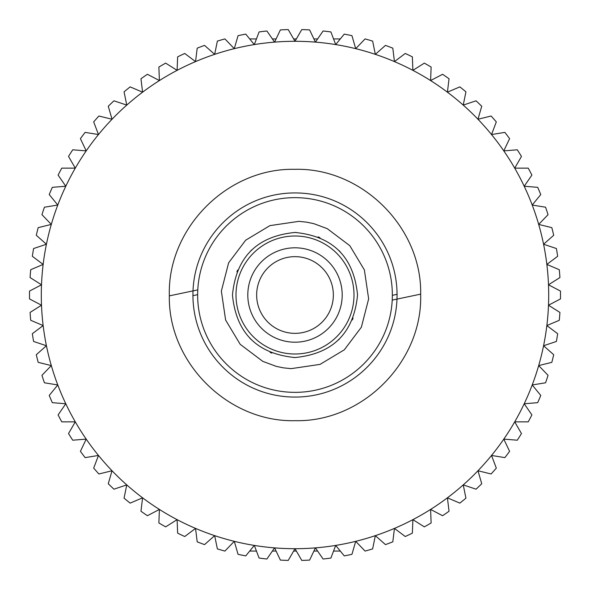 <?xml version="1.0" encoding="UTF-8"?>
<svg xmlns="http://www.w3.org/2000/svg" width="590" height="590" viewBox="0 0 590 590"><rect width="100%" height="100%" fill="white"/><g stroke="black" fill="none" stroke-linecap="round" stroke-linejoin="round"><path stroke-width="0.89" d="M249.703 551.06L256.436 551.06M272.396 551.06L276.091 551.06M293.643 551.06L296.357 551.06M313.91 551.06L317.604 551.06M333.564 551.06L340.297 551.06M340.297 38.94L333.564 38.94M317.604 38.94L313.91 38.94M296.357 38.94L293.643 38.94M276.091 38.94L272.396 38.94M256.436 38.94L249.703 38.94M548.494 284.786A253.7 253.7 0 0 1 51.315 365.586A253.7 253.7 0 0 1 41.507 284.786L29.53 291.069A265.5 265.5 0 0 0 29.53 298.931L41.507 305.214L30.075 312.442A265.5 265.5 0 0 0 30.71 320.281L43.151 325.577L32.339 333.704A265.5 265.5 0 0 0 33.601 341.463L46.426 345.747L36.3 354.715A265.5 265.5 0 0 0 38.18 362.349L51.315 365.586L41.949 375.336A265.5 265.5 0 0 0 44.434 382.792L57.783 384.96L49.236 395.44A265.5 265.5 0 0 0 52.311 402.668L65.792 403.759L58.108 414.888A265.5 265.5 0 0 0 61.766 421.85L75.291 421.85L68.529 433.562A265.5 265.5 0 0 0 72.725 440.206L86.206 439.115L80.41 451.335A265.5 265.5 0 0 0 85.13 457.619L98.486 455.45L93.685 468.099A265.5 265.5 0 0 0 98.899 473.984L112.034 470.746L108.265 483.734A265.5 265.5 0 0 0 113.936 489.184L126.769 484.899L124.062 498.152A265.5 265.5 0 0 0 130.147 503.123L142.588 497.82L140.958 511.242A265.5 265.5 0 0 0 147.426 515.712L159.403 509.428L158.865 522.939A265.5 265.5 0 0 0 165.665 526.87L177.103 519.643L177.642 533.154A265.5 265.5 0 0 0 184.744 536.524L195.556 528.397L197.185 541.827A265.5 265.5 0 0 0 204.538 544.614L214.664 535.646L217.363 548.899A265.5 265.5 0 0 0 224.915 551.082L234.289 541.325L238.05 554.32A265.5 265.5 0 0 0 245.75 555.891L254.305 545.418L259.099 558.059A265.5 265.5 0 0 0 266.901 559.01L274.586 547.874L280.383 560.094A265.5 265.5 0 0 0 288.237 560.412L295 548.7L301.763 560.412A265.5 265.5 0 0 0 309.617 560.094L315.414 547.874L323.099 559.01A265.5 265.5 0 0 0 330.901 558.059L335.695 545.418L344.25 555.891A265.5 265.5 0 0 0 351.95 554.32L355.711 541.325L365.085 551.082A265.5 265.5 0 0 0 372.637 548.899L375.336 535.646L385.462 544.614A265.5 265.5 0 0 0 392.815 541.827L394.445 528.397L405.256 536.524A265.5 265.5 0 0 0 412.358 533.154L412.897 519.643L424.335 526.87A265.5 265.5 0 0 0 431.135 522.939L430.597 509.428L442.574 515.712A265.5 265.5 0 0 0 449.042 511.242L447.412 497.82L459.853 503.123A265.5 265.5 0 0 0 465.938 498.152L463.231 484.899L476.064 489.184A265.5 265.5 0 0 0 481.735 483.734L477.966 470.746L491.101 473.984A265.5 265.5 0 0 0 496.315 468.099L491.514 455.45L504.87 457.619A265.5 265.5 0 0 0 509.59 451.335L503.794 439.115L517.275 440.206A265.5 265.5 0 0 0 521.472 433.562L514.709 421.85L528.234 421.85A265.5 265.5 0 0 0 531.892 414.888L524.208 403.759L537.689 402.668A265.5 265.5 0 0 0 540.764 395.44L532.217 384.96L545.566 382.792A265.5 265.5 0 0 0 548.051 375.336L538.685 365.586L551.82 362.349A265.5 265.5 0 0 0 553.7 354.715L543.574 345.747L556.4 341.463A265.5 265.5 0 0 0 557.661 333.704L546.849 325.577L559.291 320.281A265.5 265.5 0 0 0 559.925 312.442L548.494 305.214L560.471 298.931A265.5 265.5 0 0 0 560.471 291.069L548.494 284.786L559.925 277.558A265.5 265.5 0 0 0 559.291 269.719L546.849 264.423A253.7 253.7 0 0 1 548.494 284.786M357.54 295C353.83 257.019 332.981 236.17 295 232.46C257.019 236.17 236.17 257.019 232.46 295C236.17 332.981 257.019 353.83 295 357.54C332.981 353.83 353.83 332.981 357.54 295M339.951 251.517L339.221 250.78M319.935 237.645L318.143 236.9M296.173 232.475L295 232.46M251.517 250.049L250.78 250.78M237.645 270.072L236.9 271.857M30.075 277.558L41.507 284.786A253.7 253.7 0 0 1 543.574 244.253A253.7 253.7 0 0 1 546.849 264.423L557.661 256.296A265.5 265.5 0 0 0 556.4 248.538L543.574 244.253L553.7 235.285A265.5 265.5 0 0 0 551.82 227.652L538.685 224.414L548.051 214.664A265.5 265.5 0 0 0 545.566 207.208L532.217 205.04L540.764 194.56A265.5 265.5 0 0 0 537.689 187.332L524.208 186.241L531.892 175.112A265.5 265.5 0 0 0 528.234 168.15L514.709 168.15L521.472 156.439A265.5 265.5 0 0 0 517.275 149.794L503.794 150.885L509.59 138.665A265.5 265.5 0 0 0 504.87 132.381L491.514 134.549L496.315 121.901A265.5 265.5 0 0 0 491.101 116.016L477.966 119.254L481.735 106.266A265.5 265.5 0 0 0 476.064 100.816L463.231 105.101L465.938 91.848A265.5 265.5 0 0 0 459.853 86.877L447.412 92.18L449.042 78.758A265.5 265.5 0 0 0 442.574 74.288L430.597 80.572L431.135 67.061A265.5 265.5 0 0 0 424.335 63.13L412.897 70.358L412.358 56.846A265.5 265.5 0 0 0 405.256 53.476L394.445 61.603L392.815 48.173A265.5 265.5 0 0 0 385.462 45.386L375.336 54.354L372.637 41.101A265.5 265.5 0 0 0 365.085 38.918L355.711 48.675L351.95 35.68A265.5 265.5 0 0 0 344.25 34.109L335.695 44.582L330.901 31.941A265.5 265.5 0 0 0 323.099 30.99L315.414 42.126L309.617 29.906A265.5 265.5 0 0 0 301.763 29.588L295 41.3L288.237 29.588A265.5 265.5 0 0 0 280.383 29.906L274.586 42.126L266.901 30.99A265.5 265.5 0 0 0 259.099 31.941L254.305 44.582L245.75 34.109A265.5 265.5 0 0 0 238.05 35.68L234.289 48.675L224.915 38.918A265.5 265.5 0 0 0 217.363 41.101L214.664 54.354L204.538 45.386A265.5 265.5 0 0 0 197.185 48.173L195.556 61.603L184.744 53.476A265.5 265.5 0 0 0 177.642 56.846L177.103 70.358L165.665 63.13A265.5 265.5 0 0 0 158.865 67.061L159.403 80.572L147.426 74.288A265.5 265.5 0 0 0 140.958 78.758L142.588 92.18L130.147 86.877A265.5 265.5 0 0 0 124.062 91.848L126.769 105.101L113.936 100.816A265.5 265.5 0 0 0 108.265 106.266L112.034 119.254L98.899 116.016A265.5 265.5 0 0 0 93.685 121.901L98.486 134.549L85.13 132.381A265.5 265.5 0 0 0 80.41 138.665L86.206 150.885L72.725 149.794A265.5 265.5 0 0 0 68.529 156.439L75.291 168.15L61.766 168.15A265.5 265.5 0 0 0 58.108 175.112L65.792 186.241L52.311 187.332A265.5 265.5 0 0 0 49.236 194.56L57.783 205.04L44.434 207.208A265.5 265.5 0 0 0 41.949 214.664L51.315 224.414L38.18 227.652A265.5 265.5 0 0 0 36.3 235.285L46.426 244.253L33.601 248.538A265.5 265.5 0 0 0 32.339 256.296L43.151 264.423L30.71 269.719A265.5 265.5 0 0 0 30.075 277.558M250.049 338.483L250.78 339.221M270.065 352.355L271.857 353.1M293.827 357.525L295 357.54M338.483 339.951L339.221 339.221M352.355 319.928L353.1 318.143M354 295A59 59 0 0 1 295 354A59 59 0 0 1 236 295A59 59 0 0 1 295 236A59 59 0 0 1 354 295M342.2 295A47.2 47.2 0 0 1 295 342.2A47.2 47.2 0 0 1 247.8 295A47.2 47.2 0 0 1 295 247.8A47.2 47.2 0 0 1 342.2 295M256.65 295A38.35 38.35 0 0 1 295 256.65A38.35 38.35 0 0 1 333.35 295A38.35 38.35 0 0 1 295 333.35A38.35 38.35 0 0 1 256.65 295M392.217 300.118C389.393 353.771 343.535 395.042 289.882 392.217C236.133 389.385 195.025 343.542 197.783 289.882C200.607 236.229 246.465 194.958 300.118 197.783C353.867 200.615 394.976 246.458 392.217 300.118L420.67 294.13C421.909 227.128 361.552 167.39 294.565 169.33C227.563 167.855 167.619 228.006 169.33 295A125.67 125.67 0 0 0 169.33 295.87A125.67 125.67 0 0 1 169.33 295M197.783 289.882L169.33 295.87C168.091 362.872 228.448 422.61 295.435 420.67C362.437 422.145 422.381 361.995 420.67 295L420.67 294.13L420.67 295C422.381 361.995 362.437 422.145 295.435 420.67C228.448 422.61 168.091 362.872 169.33 295.87M221.353 291.121L225.623 320.068L240.196 344.324L262.786 361.36L276.26 366.368L283.473 367.858L291.121 368.647L320.068 364.377L344.324 349.804L361.36 327.214L368.647 298.879L364.377 269.932L349.804 245.676L327.214 228.64L313.74 223.632L306.527 222.142L298.879 221.353L269.932 225.623L245.676 240.196L228.64 262.786L221.353 291.121M192.93 295C192.901 239.024 238.22 193.291 294.292 192.93C350.681 192.51 396.642 237.991 397.07 294.292L397.07 295C397.1 350.976 351.78 396.709 295.708 397.07C239.319 397.49 193.358 352.009 192.93 295.708A102.07 102.07 0 0 1 192.93 295C192.901 239.024 238.22 193.291 294.292 192.93C350.681 192.51 396.642 237.991 397.07 294.292L397.07 295C397.1 350.976 351.78 396.709 295.708 397.07C239.319 397.49 193.358 352.009 192.93 295.708A102.07 102.07 0 0 1 192.93 295M392.35 295.376L397.07 294.292M192.93 295.708L197.65 294.624"/></g></svg>
